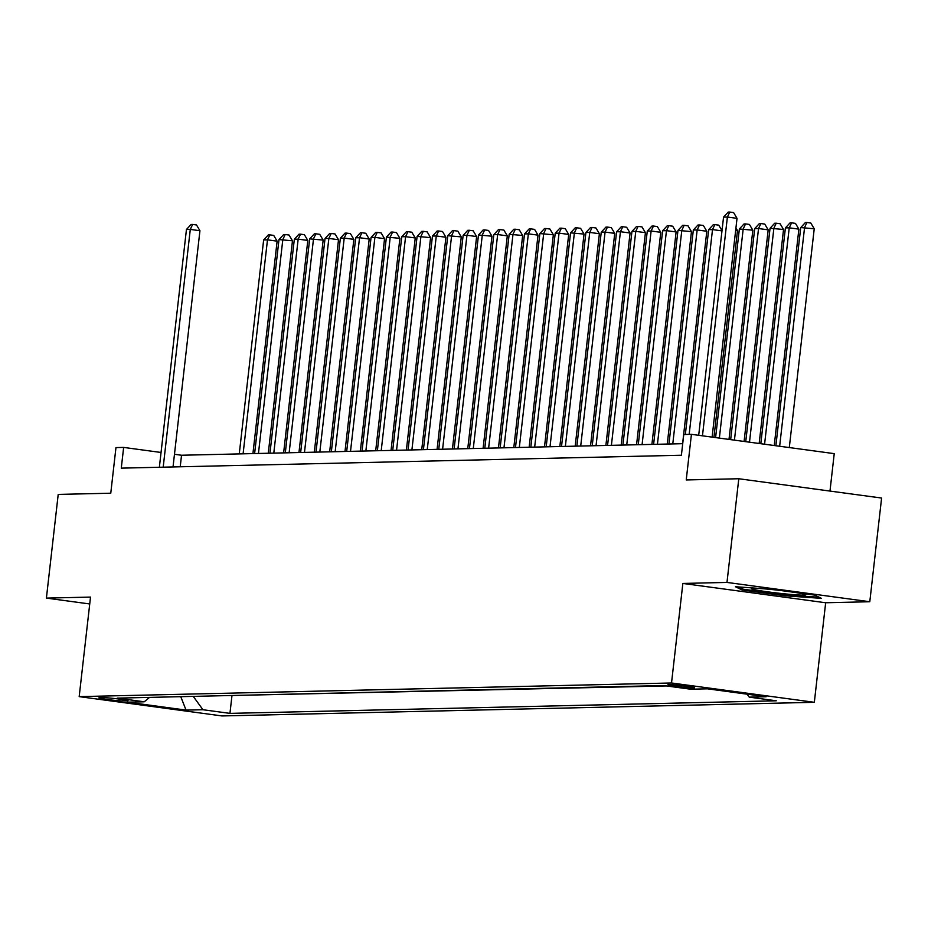 <?xml version="1.0" encoding="UTF-8"?>
<svg xmlns="http://www.w3.org/2000/svg" width="928" height="928" viewBox="0 0 928 928"><rect width="100%" height="100%" fill="white"/><g stroke="black" fill="none" stroke-linecap="round" stroke-linejoin="round"><path stroke-width="1.39" d="M668.891 684.574A13.375 0.719 -173.5 0 0 667.951 684.725A13.375 0.719 -173.5 0 0 678.704 686.662A13.375 0.719 -173.5 0 0 693.599 687.915A13.375 0.719 -173.5 0 0 694.538 687.752A13.375 0.719 -173.5 0 0 683.785 685.827A13.375 0.719 -173.5 0 0 668.891 684.574M829.98 491.074L834.237 453.641L691.43 434.327L683.762 434.513L681.396 455.242L121.278 468.141L123.644 447.412L115.965 447.586L110.768 493.209L58.209 494.415L46.4 598.108L89.738 603.966M869.791 601.738L881.6 498.046L738.792 478.744L726.984 582.424L682.857 583.445L671.524 682.985L814.332 702.299L825.665 602.759L869.791 601.738L726.984 582.424M671.524 682.985L79.182 696.626L221.989 715.94L814.332 702.299M123.726 700.976L127.113 700.895A12.957 0.696 -173.5 0 0 128.018 700.744A12.957 0.696 -173.5 0 0 117.601 698.877A12.957 0.696 -173.5 0 0 103.182 697.659L99.806 697.74A12.957 0.696 -173.5 0 0 98.89 697.891A12.957 0.696 -173.5 0 0 109.307 699.77A12.957 0.696 -173.5 0 0 123.726 700.976L123.865 699.758M193.256 696.383L202.93 709.723L229.947 713.377L776.26 700.791L749.232 697.137L766.122 696.742L707.449 688.82L690.571 689.202L663.555 685.548L117.253 698.134L144.269 701.788L149.524 697.392M202.93 709.723L186.052 710.106L127.391 702.171L144.269 701.788M229.03 695.559L666.455 685.943M691.43 434.327L686.233 479.95L738.792 478.744M79.182 696.626L90.515 597.087L46.4 598.108M682.718 443.688L181.54 455.242L174.464 454.279M161.043 452.47L123.644 447.412M180.218 466.784L181.54 455.242M231.93 695.954L229.947 713.377M749.232 697.137L747.086 694.179M180.763 696.673L186.052 710.106M682.857 583.445L825.665 602.759M771.736 589.292L735.428 586.728L742.122 589.976L785.134 595.788L821.442 598.363L814.749 595.115L771.736 589.292M785.227 594.871L785.134 595.788M742.261 588.7L742.122 589.976M173.026 466.958L199.938 230.712L190.286 229.413L163.2 467.178M186.447 229.494L191.11 224.472L192.641 224.437L190.286 229.413L186.447 229.494L159.361 467.271M192.641 224.437L196.504 224.959L199.938 230.712M252.926 453.595L277.124 241.152L267.484 239.842L263.645 239.934L239.262 453.908M243.101 453.815L267.484 239.842L269.839 234.877L273.702 235.399L277.124 241.152M263.645 239.934L268.308 234.912L269.839 234.877M780.251 590.452A27.167 1.462 -173.5 0 0 751.668 588.514A27.167 1.462 -173.5 0 0 757.341 590.22A27.167 1.462 -173.5 0 0 788.487 594.21A27.167 1.462 -173.5 0 0 805.423 594.639A27.167 1.462 -173.5 0 0 799.716 593.212A27.167 1.462 -173.5 0 0 795.772 592.54M819.215 597.272L785.018 594.86L743.34 589.222L738.665 586.96M268.273 453.235L292.471 240.793L278.992 239.575L254.608 453.548M258.448 453.467L282.831 239.494L285.186 234.517L289.049 235.039L292.471 240.793M278.992 239.575L283.655 234.552L285.186 234.517M283.62 452.887L307.818 240.445L298.166 239.134L294.338 239.227L269.955 453.2M273.795 453.108L298.166 239.134L300.533 234.169L304.384 234.691L307.818 240.445M294.338 239.227L298.99 234.204L300.533 234.169M298.967 452.528L323.164 240.085L309.685 238.867L285.302 452.852M289.142 452.76L313.513 238.786L315.88 233.81L319.731 234.332L323.164 240.085M309.685 238.867L314.337 233.844L315.88 233.81M314.302 452.18L338.511 239.737L328.86 238.426L325.032 238.519L300.649 452.493M304.488 452.4L328.86 238.426L331.226 233.462L335.078 233.984L338.511 239.737M325.032 238.519L329.684 233.496L331.226 233.462M329.649 451.82L353.858 239.378L344.207 238.078L340.367 238.171L315.996 452.145M319.824 452.052L344.207 238.078L346.562 233.102L350.424 233.624L353.858 239.378M340.367 238.171L345.03 233.137L346.562 233.102M344.996 451.472L369.205 239.03L359.554 237.719L355.714 237.812L331.342 451.785M335.17 451.692L359.554 237.719L361.908 232.754L365.771 233.276L369.205 239.03M355.714 237.812L360.377 232.789L361.908 232.754M360.342 451.124L384.552 238.67L374.9 237.371L371.061 237.464L346.689 451.437M350.517 451.344L374.9 237.371L377.255 232.394L381.118 232.916L384.552 238.67M371.061 237.464L375.724 232.429L377.255 232.394M375.689 450.764L399.898 238.322L386.408 237.104L362.024 451.078M365.864 450.996L390.247 237.023L392.602 232.046L396.465 232.568L399.898 238.322M386.408 237.104L391.071 232.081L392.602 232.046M391.036 450.416L415.245 237.974L405.594 236.663L401.754 236.756L377.371 450.73M381.211 450.637L405.594 236.663L407.949 231.687L411.812 232.209L415.245 237.974M401.754 236.756L406.418 231.722L407.949 231.687M406.383 450.057L430.58 237.614L417.101 236.396L392.718 450.37M396.558 450.289L420.941 236.315L423.296 231.339L427.158 231.861L430.58 237.614M417.101 236.396L421.764 231.374L423.296 231.339M421.73 449.709L445.927 237.266L436.288 235.956L432.448 236.048L408.065 450.022M411.904 449.929L436.288 235.956L438.642 230.979L442.505 231.501L445.927 237.266M432.448 236.048L437.111 231.014L438.642 230.979M437.076 449.349L461.274 236.907L447.795 235.689L423.412 449.662M427.251 449.581L451.623 235.608L453.989 230.631L457.84 231.153L461.274 236.907M447.795 235.689L452.446 230.666L453.989 230.631M452.423 449.001L476.621 236.559L466.97 235.248L463.142 235.341L438.758 449.314M442.598 449.222L466.97 235.248L469.336 230.272L473.187 230.794L476.621 236.559M463.142 235.341L467.793 230.306L469.336 230.272M467.758 448.642L491.968 236.199L478.488 234.981L454.105 448.955M457.945 448.874L482.316 234.9L484.683 229.924L488.534 230.446L491.968 236.199M478.488 234.981L483.14 229.958L484.683 229.924M483.105 448.294L507.314 235.851L497.663 234.54L493.824 234.633L469.452 448.607M473.28 448.514L497.663 234.54L500.018 229.564L503.881 230.086L507.314 235.851M493.824 234.633L498.487 229.599L500.018 229.564M498.452 447.934L522.661 235.492L509.17 234.274L484.799 448.247M488.627 448.166L513.01 234.192L515.365 229.216L519.228 229.738L522.661 235.492M509.17 234.274L513.834 229.251L515.365 229.216M513.799 447.586L538.008 235.144L528.357 233.833L524.517 233.926L500.146 447.899M503.974 447.806L528.357 233.833L530.712 228.856L534.574 229.378L538.008 235.144M524.517 233.926L529.18 228.903L530.712 228.856M529.146 447.226L553.355 234.784L539.864 233.566L515.481 447.54M519.32 447.458L543.704 233.485L546.058 228.508L549.921 229.03L553.355 234.784M539.864 233.566L544.527 228.543L546.058 228.508M544.492 446.878L568.702 234.436L559.05 233.125L555.211 233.218L530.828 447.192M534.667 447.099L559.05 233.125L561.405 228.16L565.268 228.682L568.702 234.436M555.211 233.218L559.874 228.195L561.405 228.16M559.839 446.519L584.037 234.076L570.558 232.858L546.174 446.844M550.014 446.751L574.397 232.777L576.752 227.801L580.615 228.323L584.037 234.076M570.558 232.858L575.221 227.836L576.752 227.801M575.186 446.171L599.384 233.728L589.744 232.418L585.904 232.51L561.521 446.484M565.361 446.391L589.744 232.418L592.099 227.453L595.962 227.975L599.384 233.728M585.904 232.51L590.568 227.488L592.099 227.453M590.533 445.811L614.73 233.369L605.079 232.07L601.251 232.162L576.868 446.136M580.708 446.043L605.079 232.07L607.446 227.093L611.297 227.615L614.73 233.369M601.251 232.162L605.903 227.128L607.446 227.093M605.88 445.463L630.077 233.021L620.426 231.71L616.598 231.803L592.215 445.776M596.054 445.684L620.426 231.71L622.792 226.745L626.644 227.267L630.077 233.021M616.598 231.803L621.25 226.78L622.792 226.745M621.215 445.104L645.424 232.661L635.773 231.362L631.945 231.455L607.562 445.428M611.401 445.336L635.773 231.362L638.139 226.386L641.99 226.908L645.424 232.661M631.945 231.455L636.596 226.42L638.139 226.386M636.562 444.756L660.771 232.313L651.12 231.002L647.28 231.095L622.908 445.069M626.736 444.988L651.12 231.002L653.474 226.038L657.337 226.56L660.771 232.313M647.28 231.095L651.943 226.072L653.474 226.038M651.908 444.408L676.118 231.954L666.466 230.654L662.627 230.747L638.255 444.721M642.083 444.628L666.466 230.654L668.821 225.678L672.684 226.2L676.118 231.954M662.627 230.747L667.29 225.713L668.821 225.678M667.255 444.048L691.464 231.606L677.974 230.388L653.602 444.361M657.43 444.28L681.813 230.306L684.168 225.33L688.031 225.852L691.464 231.606M677.974 230.388L682.637 225.365L684.168 225.33M682.602 443.7L706.811 231.258L697.16 229.947L693.32 230.04L668.937 444.013M672.777 443.92L697.16 229.947L699.515 224.97L703.378 225.492L706.811 231.258M693.32 230.04L697.984 225.005L699.515 224.97M689.168 434.385L712.507 229.599L708.667 229.68L685.34 434.466M721.984 230.875L712.507 229.599L714.862 224.622L718.724 225.144L722.007 230.654M708.667 229.68L713.33 224.657L714.862 224.622M713.934 437.378L737.493 230.55L735.672 230.295M735.939 227.928L737.493 230.55M729.002 439.408L752.84 230.19L739.361 228.972L715.592 437.598M719.362 438.109L743.2 228.891L745.555 223.915L749.418 224.437L752.84 230.19M739.361 228.972L744.024 223.95L745.555 223.915M744.082 441.45L768.187 229.842L758.536 228.532L754.708 228.624L730.661 439.64M734.431 440.139L758.536 228.532L760.902 223.555L764.753 224.077L768.187 229.842M754.708 228.624L759.359 223.59L760.902 223.555M759.15 443.491L783.534 229.483L770.054 228.265L745.741 441.67M749.499 442.18L773.882 228.184L776.249 223.207L780.1 223.729L783.534 229.483M770.054 228.265L774.706 223.242L776.249 223.207M774.23 445.521L798.88 229.135L789.229 227.824L785.401 227.917L760.809 443.712M764.579 444.222L789.229 227.824L791.596 222.848L795.447 223.37L798.88 229.135M785.401 227.917L790.053 222.882L791.596 222.848M712.101 437.123L737.029 218.347L727.39 217.036L702.461 435.824M723.55 217.129L728.213 212.094L729.744 212.06L727.39 217.036L723.55 217.129L698.691 435.313M729.744 212.06L733.607 212.582L737.029 218.347M789.299 447.563L814.227 228.775L800.736 227.557L775.878 445.753M779.648 446.264L804.576 227.476L806.931 222.5L810.794 223.022L814.227 228.775M800.736 227.557L805.4 222.534L806.931 222.5"/></g></svg>
